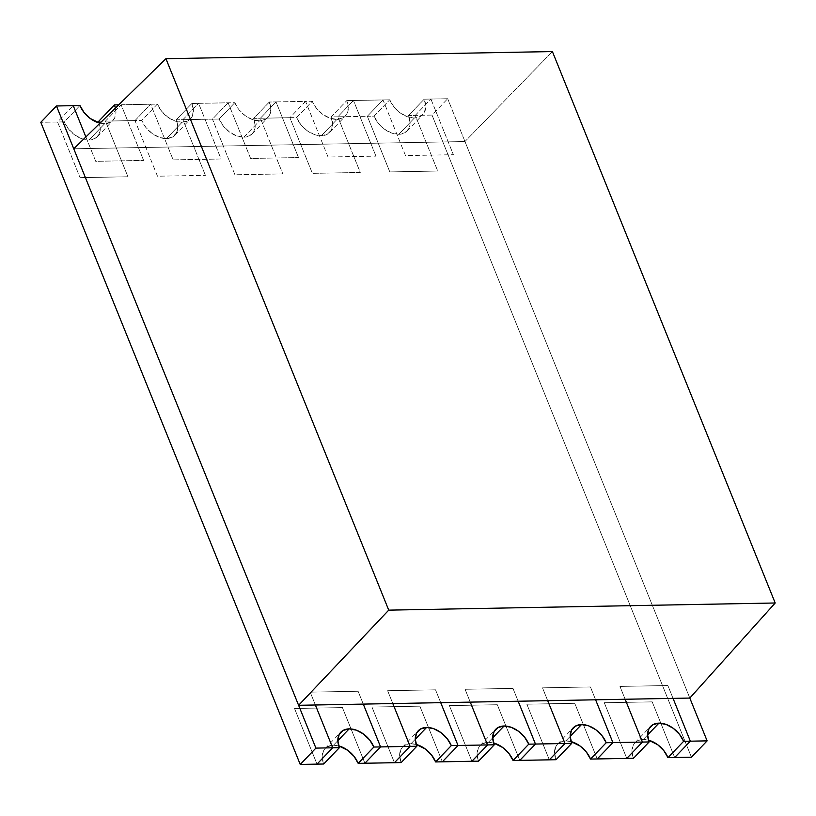<?xml version="1.0" encoding="UTF-8"?>
<svg xmlns="http://www.w3.org/2000/svg" width="816" height="816" viewBox="0 0 816 816"><rect width="100%" height="100%" fill="white"/><g stroke="black" fill="none" stroke-linecap="round" stroke-linejoin="round"><path stroke-width="0.61" stroke-dasharray="4.08 3.06" d="M689.816 698.057L464.967 141.545L552.401 51.561L464.967 141.545L73.766 148.787L464.967 141.545L689.816 698.057L447.678 98.736L689.816 698.057M643.263 739.48A21.91 14.647 43.8 0 0 634.919 742.795A21.91 14.647 43.8 0 0 633.491 758.278L631.951 751.179L633.257 745.11L637.235 740.999L643.263 739.48L647.618 734.93L643.263 739.48L648.516 740.163A21.91 14.647 43.8 0 0 643.263 739.48M565.814 740.908A21.91 14.647 43.8 0 0 557.471 744.233A21.91 14.647 43.8 0 0 556.053 759.706L554.503 752.617L555.818 746.548L559.786 742.438L565.814 740.908L570.17 736.369L565.814 740.908L571.078 741.591A21.91 14.647 43.8 0 0 565.814 740.908M488.376 742.336A21.91 14.647 43.8 0 0 480.032 745.661A21.91 14.647 43.8 0 0 478.604 761.144L477.064 754.045L478.37 747.976L482.348 743.866L488.376 742.336L492.731 737.797L488.376 742.336L493.629 743.019A21.91 14.647 43.8 0 0 488.376 742.336M410.927 743.774A21.91 14.647 43.8 0 0 402.584 747.089A21.91 14.647 43.8 0 0 401.166 762.572L399.616 755.473L400.931 749.414L404.899 745.304L410.927 743.774L415.283 739.235L410.927 743.774L416.191 744.457A21.91 14.647 43.8 0 0 410.927 743.774M333.489 745.202A21.91 14.647 43.8 0 0 325.145 748.527A21.91 14.647 43.8 0 0 323.717 764.011L322.177 756.911L323.483 750.842L327.461 746.732L333.489 745.202L337.844 740.663L333.489 745.202L338.742 745.885A21.91 14.647 43.8 0 0 333.489 745.202M398.759 134.314A21.91 14.647 43.8 0 0 407.102 130.988A21.91 14.647 43.8 0 0 408.53 115.505L424.198 99.175A21.91 14.647 -136.2 0 1 422.77 114.658A21.91 14.647 -136.2 0 1 414.426 117.973L398.759 134.314L404.787 132.784L408.765 128.673L410.071 122.604L408.53 115.505L415.242 115.382L430.909 99.052L424.198 99.175L408.53 115.505L432.011 115.076L691.448 757.207L432.011 115.076L447.678 98.736L432.011 115.076L415.242 115.382L437.723 171.034L415.242 115.382L430.909 99.052L447.678 98.736L430.909 99.052L453.39 154.703L430.909 99.052L424.198 99.175L425.738 106.274L424.422 112.333L420.454 116.443L414.426 117.973A21.91 14.647 -136.2 0 1 389.722 99.807L346.749 100.603A21.91 14.647 -136.2 0 1 345.331 116.086A21.91 14.647 -136.2 0 1 336.988 119.411L321.32 135.742A21.91 14.647 43.8 0 0 329.664 132.427A21.91 14.647 43.8 0 0 331.082 116.943L346.749 100.603L331.082 116.943L337.804 116.821L353.471 100.48L337.804 116.821L367.343 116.27L383.01 99.929L367.343 116.27L374.054 116.147L389.722 99.807L393.893 106.855L400.054 112.781L407.266 116.688L414.426 117.973L398.759 134.314L391.598 133.028L384.387 129.122L378.226 123.196L374.054 116.147A21.91 14.647 43.8 0 0 398.759 134.314M243.872 137.18A21.91 14.647 43.8 0 0 252.215 133.855A21.91 14.647 43.8 0 0 253.643 118.371L269.311 102.041A21.91 14.647 -136.2 0 1 267.883 117.524A21.91 14.647 -136.2 0 1 259.539 120.839L243.872 137.18L249.9 135.65L253.878 131.539L255.184 125.47L253.643 118.371L260.355 118.249L276.022 101.908L269.311 102.041L253.643 118.371L260.355 118.249L289.894 117.698L305.561 101.368L276.022 101.908L260.355 118.249L296.606 117.575L312.273 101.245L305.561 101.368L289.894 117.698L312.385 173.349L360.284 172.472L337.804 116.821L367.343 116.27L389.824 171.921L437.723 171.034L389.824 171.921L367.343 116.27L374.054 116.147L389.722 99.807L383.01 99.929L405.491 155.581L453.39 154.703L405.491 155.581L383.01 99.929L353.471 100.48L375.952 156.131L353.471 100.48L346.749 100.603L348.299 107.702L346.984 113.771L343.006 117.881L336.988 119.411A21.91 14.647 -136.2 0 1 312.273 101.245L316.445 108.293L322.606 114.22L329.817 118.126L336.988 119.411L321.32 135.742L327.349 134.212L331.316 130.101L332.632 124.042L331.082 116.943L337.804 116.821L360.284 172.472L312.385 173.349L289.894 117.698L296.606 117.575L300.778 124.624L306.938 130.56L314.15 134.456L321.32 135.742A21.91 14.647 43.8 0 1 296.606 117.575L312.273 101.245L305.561 101.368L328.052 157.019L375.952 156.131L328.052 157.019L305.561 101.368L276.022 101.908L298.503 157.559L276.022 101.908L269.311 102.041L270.851 109.13L269.545 115.199L265.567 119.309L259.539 120.839A21.91 14.647 -136.2 0 1 234.835 102.673L191.862 103.469A21.91 14.647 -136.2 0 1 190.444 118.952A21.91 14.647 -136.2 0 1 182.101 122.278L166.433 138.608A21.91 14.647 43.8 0 0 174.777 135.293A21.91 14.647 43.8 0 0 176.195 119.809L191.862 103.469L176.195 119.809L182.917 119.677L198.584 103.346L182.917 119.677L212.456 119.136L228.123 102.796L212.456 119.136L219.167 119.014L234.835 102.673L239.006 109.721L245.167 115.648L252.379 119.554L259.539 120.839L243.872 137.18L236.711 135.895L229.5 131.988L223.339 126.062L219.167 119.014A21.91 14.647 43.8 0 0 243.872 137.18M98.756 121.237L105.468 121.115L127.949 176.766L80.05 177.653L127.949 176.766L105.468 121.115L121.135 104.774L105.468 121.115L98.756 121.237L100.297 128.336L98.991 134.405L95.013 138.516L88.985 140.046A21.91 14.647 43.8 0 1 64.28 121.88L79.948 105.539L64.28 121.88L57.569 122.002L80.05 177.653L57.569 122.002L73.236 105.662L57.569 122.002L40.8 122.308L64.28 121.88L68.452 128.928L74.613 134.854L81.824 138.761L88.985 140.046L104.652 123.706A21.91 14.647 -136.2 0 1 99.97 123.165L104.652 123.706L110.68 122.176L114.658 118.065L115.964 111.996L115.444 108.049A21.91 14.647 -136.2 0 1 112.996 120.38A21.91 14.647 -136.2 0 1 104.652 123.706L88.985 140.046A21.91 14.647 43.8 0 0 97.328 136.721A21.91 14.647 43.8 0 0 99.389 123.022M121.135 104.774L150.674 104.234L121.135 104.774L143.616 160.426L121.135 104.774M135.007 120.564L150.674 104.234L135.007 120.564L141.719 120.442L157.386 104.111L150.674 104.234L173.165 159.885L221.065 158.998L198.584 103.346L228.123 102.796L250.604 158.447L298.503 157.559L250.604 158.447L228.123 102.796L234.835 102.673L219.167 119.014L212.456 119.136L234.937 174.787L282.836 173.9L260.355 118.249L282.836 173.9L234.937 174.787L212.456 119.136L182.917 119.677L205.397 175.338L182.917 119.677L176.195 119.809L177.745 126.908L176.429 132.967L172.462 137.078L166.433 138.608L182.101 122.278L188.129 120.748L192.097 116.637L193.412 110.568L191.862 103.469L198.584 103.346L221.065 158.998L173.165 159.885L150.674 104.234L157.386 104.111L161.558 111.16L167.719 117.086L174.93 120.992L182.101 122.278A21.91 14.647 -136.2 0 1 157.386 104.111L141.719 120.442L145.891 127.49L152.051 133.416L159.263 137.323L166.433 138.608A21.91 14.647 43.8 0 1 141.719 120.442L135.007 120.564L157.498 176.215L205.397 175.338L157.498 176.215L135.007 120.564L105.468 121.115L135.007 120.564M674.679 757.513L652.198 701.862L604.289 702.749L626.78 758.401L604.289 702.749L652.198 701.862L674.679 757.513M597.241 758.951L574.75 703.3L526.85 704.188L549.331 759.839L526.85 704.188L574.75 703.3L597.241 758.951M519.792 760.379L497.311 704.728L449.402 705.616L471.893 761.267L449.402 705.616L497.311 704.728L519.792 760.379M442.354 761.818L419.863 706.166L371.963 707.054L394.444 762.705L371.963 707.054L419.863 706.166L442.354 761.818M364.905 763.246L342.424 707.594L294.525 708.482L317.006 764.133L294.525 708.482L342.424 707.594L364.905 763.246M85.874 136.945L95.717 161.313L143.616 160.426L95.717 161.313L85.874 136.945M673.047 698.374L667.865 685.532L619.956 686.419L625.148 699.261L619.956 686.419L667.865 685.532L673.047 698.374M595.609 699.802L590.417 686.96L542.518 687.847L547.709 700.689L542.518 687.847L590.417 686.96L595.609 699.802M518.17 701.24L512.978 688.398L465.069 689.275L470.261 702.127L465.069 689.275L512.978 688.398L518.17 701.24M440.722 702.668L435.53 689.826L387.631 690.713L392.822 703.555L387.631 690.713L435.53 689.826L440.722 702.668M363.283 704.106L358.091 691.254L310.182 692.141L315.374 704.983L310.182 692.141L358.091 691.254L363.283 704.106M634.919 742.795L650.587 726.454M557.471 744.233L573.138 727.892M480.032 745.661L495.7 729.32M402.584 747.089L418.251 730.759M325.145 748.527L340.813 732.187M407.102 130.988L422.77 114.658M329.664 132.427L345.331 116.086M252.215 133.855L267.883 117.524M174.777 135.293L190.444 118.952M97.328 136.721L112.996 120.38"/><path stroke-width="1.22" d="M552.401 51.561L775.2 602.993L689.816 698.057L298.605 705.299L388.732 610.144L165.934 58.701L552.401 51.561L775.2 602.993L388.732 610.144L165.934 58.701L73.766 148.787L165.934 58.701L552.401 51.561M73.766 148.787L298.605 705.299L73.766 148.787M298.605 705.299L689.816 698.057L775.2 602.993L388.732 610.144L298.605 705.299M658.93 723.139L647.618 734.93L658.93 723.139L652.902 724.669L648.924 728.78L647.608 734.849L649.159 741.938A21.91 14.647 -136.2 0 1 650.587 726.454A21.91 14.647 -136.2 0 1 658.93 723.139A21.91 14.647 -136.2 0 1 683.635 741.305L690.346 741.183L673.047 698.374L690.346 741.183L674.679 757.513L667.967 757.646L683.635 741.305L679.463 734.257L673.302 728.331L666.091 724.424L658.93 723.139M633.491 758.278L649.159 741.938L633.491 758.278L590.519 759.074L606.186 742.733L612.908 742.611L595.609 699.802L612.908 742.611L597.241 758.951L612.908 742.611L642.447 742.07L606.186 742.733L602.024 735.685L595.864 729.759L588.652 725.852L581.482 724.567L570.17 736.369L581.482 724.567L575.453 726.097L571.486 730.208L570.17 736.277L571.72 743.376A21.91 14.647 -136.2 0 1 573.138 727.892A21.91 14.647 -136.2 0 1 581.482 724.567A21.91 14.647 -136.2 0 1 606.186 742.733L590.519 759.074L586.357 752.026L580.196 746.099L571.078 741.591A21.91 14.647 43.8 0 1 590.519 759.074L626.78 758.401L642.447 742.07L626.78 758.401L633.491 758.278M556.053 759.706L571.72 743.376L556.053 759.706L513.08 760.502L528.748 744.172L535.459 744.049L518.17 701.24L535.459 744.049L519.792 760.379L535.459 744.049L564.998 743.498L528.748 744.172L524.576 737.123L518.415 731.197L511.204 727.291L504.043 726.005L492.731 737.797L504.043 726.005L498.015 727.535L494.037 731.646L492.731 737.705L494.272 744.804A21.91 14.647 -136.2 0 1 495.7 729.32A21.91 14.647 -136.2 0 1 504.043 726.005A21.91 14.647 -136.2 0 1 528.748 744.172L513.08 760.502L508.909 753.454L502.748 747.527L493.629 743.019A21.91 14.647 43.8 0 1 513.08 760.502L549.331 759.839L564.998 743.498L549.331 759.839L556.053 759.706M478.604 761.144L494.272 744.804L478.604 761.144L435.632 761.94L451.299 745.6L458.021 745.477L440.722 702.668L458.021 745.477L442.354 761.818L458.021 745.477L487.56 744.926L451.299 745.6L447.137 738.551L440.977 732.625L433.765 728.719L426.595 727.433L415.283 739.235L426.595 727.433L420.566 728.963L416.599 733.074L415.283 739.143L416.833 746.242A21.91 14.647 -136.2 0 1 418.251 730.759A21.91 14.647 -136.2 0 1 426.595 727.433A21.91 14.647 -136.2 0 1 451.299 745.6L435.632 761.94L431.47 754.892L425.309 748.966L416.191 744.457A21.91 14.647 43.8 0 1 435.632 761.94L471.893 761.267L487.56 744.926L471.893 761.267L478.604 761.144M401.166 762.572L416.833 746.242L401.166 762.572L358.193 763.368L373.861 747.038L380.572 746.915L363.283 704.106L380.572 746.915L364.905 763.246L380.572 746.915L410.111 746.365L373.861 747.038L369.689 739.99L363.528 734.053L356.317 730.157L349.156 728.872L337.844 740.663L349.156 728.872L343.128 730.402L339.15 734.512L337.844 740.571L339.385 747.67A21.91 14.647 -136.2 0 1 340.813 732.187A21.91 14.647 -136.2 0 1 349.156 728.872A21.91 14.647 -136.2 0 1 373.861 747.038L358.193 763.368L354.022 756.32L347.861 750.394L338.742 745.885A21.91 14.647 43.8 0 1 358.193 763.368L394.444 762.705L410.111 746.365L394.444 762.705L401.166 762.572M323.717 764.011L339.385 747.67L323.717 764.011L300.237 764.439L40.8 122.308L56.467 105.978L40.8 122.308L300.237 764.439L315.904 748.109L56.467 105.978L73.236 105.662L56.467 105.978L315.904 748.109L300.237 764.439L317.006 764.133L332.673 747.793L315.904 748.109L332.673 747.793L317.006 764.133L323.717 764.011M99.389 123.022A21.91 14.647 43.8 0 0 98.756 121.237L114.424 104.897A21.91 14.647 -136.2 0 1 115.444 108.049L114.424 104.897L98.756 121.237M118.748 104.825L114.424 104.897L118.748 104.825M79.948 105.539L73.236 105.662L85.874 136.945L73.236 105.662L79.948 105.539L84.119 112.588L90.28 118.514L99.97 123.165A21.91 14.647 -136.2 0 1 79.948 105.539M691.448 757.207L667.967 757.646L663.796 750.587L657.635 744.661L648.516 740.163A21.91 14.647 43.8 0 1 667.967 757.646L683.635 741.305L707.115 740.867L690.346 741.183L674.679 757.513L691.448 757.207L707.115 740.867L689.816 698.057L707.115 740.867L691.448 757.207M625.148 699.261L642.447 742.07L649.159 741.938L642.447 742.07L625.148 699.261M547.709 700.689L564.998 743.498L571.72 743.376L564.998 743.498L547.709 700.689M470.261 702.127L487.56 744.926L494.272 744.804L487.56 744.926L470.261 702.127M392.822 703.555L410.111 746.365L416.833 746.242L410.111 746.365L392.822 703.555M315.374 704.983L332.673 747.793L339.385 747.67L332.673 747.793L315.374 704.983"/></g></svg>
